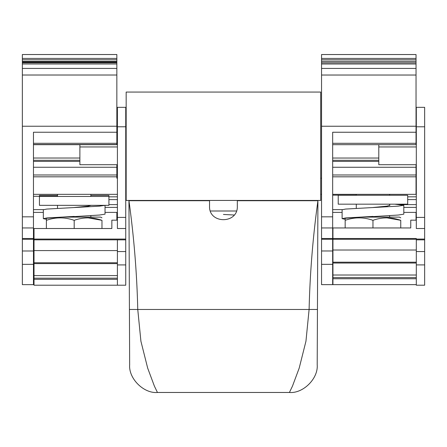 <?xml version="1.0" encoding="UTF-8"?>
<svg xmlns="http://www.w3.org/2000/svg" width="447" height="447" viewBox="0 0 447 447"><rect width="100%" height="100%" fill="white"/><g stroke="black" fill="none" stroke-linecap="round" stroke-linejoin="round"><path stroke-width="0.67" d="M126.166 194.328L125.741 194.328M117.405 194.328L33.469 194.328M126.166 178.208L125.741 178.208M117.405 178.208L116.846 178.208L116.846 164.708M39.442 196.272L39.442 195.406L57.507 195.406M90.858 195.406L108.923 195.406L108.923 196.825L117.405 196.825M126.166 92.06L126.166 200.44L320.7 200.44L320.7 92.06L126.166 92.06M321.549 178.208L320.7 178.208M332.663 174.978L416.034 174.978L416.034 176.816L332.663 176.816L416.034 176.811L416.034 194.328L332.663 194.328M321.549 194.328L320.7 194.328M389.633 195.272L389.633 194.328L389.633 195.272M416.034 58.428L416.034 54.54L321.549 54.54L321.549 58.428L416.034 58.428L416.034 144.688L332.663 144.688M416.034 174.978L416.034 164.714M416.313 217.393L424.65 217.393L424.65 107.341L416.313 107.341L416.313 228.506L424.65 228.506L424.65 285.197L416.313 285.197L424.65 285.197M407.698 196.825L416.313 196.825M403.809 207.386L416.313 207.386L403.809 207.386M416.313 220.17L410.754 220.17L410.754 227.953L332.942 227.953L332.942 238.514L416.313 238.514L416.313 285.197M332.942 238.514L332.942 250.018L416.313 250.018M332.942 250.018L332.942 262.199L416.313 262.199M332.942 262.199L332.942 275.022L416.313 275.022M332.942 275.022L332.942 277.609L416.313 277.609M332.942 277.609L332.942 284.644L416.313 284.644M416.313 239.067L424.65 239.067M424.65 217.393L424.65 228.506M424.65 126.792L416.313 126.792M416.034 220.17L416.034 212.386L403.809 212.386L403.809 207.52M342.111 212.386L332.663 212.386M332.942 266.3L332.663 266.3M332.663 195.16L356.287 195.16M321.549 284.644L332.663 284.644L332.663 238.502L321.549 238.502L321.549 284.644M416.034 126.238L321.549 126.238L321.549 227.942L332.663 227.942L332.663 238.502M321.549 227.942L321.549 238.502M416.034 132.245L332.663 132.245L332.663 227.942M378.793 144.688L378.793 146.951L416.313 146.951M378.793 146.951L378.793 164.714L416.313 164.714M416.034 143.062L416.313 143.062M332.663 160.289L378.793 160.289M416.034 137.106L416.313 137.106M332.663 158.031L378.793 158.031M416.034 139.822L416.313 139.822M321.549 126.238L321.549 68.436L416.034 68.436M321.549 68.436L321.549 63.988L416.034 63.988M321.549 63.988L321.549 58.428M389.633 217.113L389.633 215.583M389.633 205.542L389.633 204.162M345.168 219.226L345.168 218.292L360.243 217.113L399.489 217.113L400.752 217.84M364.836 217.113L398.288 215.035L403.809 214.163L403.809 205.268L394.746 204.162M345.168 219.293L342.111 218.639L345.62 217.957L372.96 216.409M372.96 195.272L407.698 195.272L407.698 204.162L338.223 204.162L338.223 195.272L372.96 195.272M342.111 218.639L342.111 209.749L345.62 209.062L398.288 206.14L403.809 205.268M372.96 207.52L386.878 206.14L389.913 205.268L389.633 205.005M345.168 218.292L345.168 220.321C354.404 217.063 363.668 217.063 372.96 220.321L372.932 220.31M372.96 227.953L372.96 220.321C382.196 217.063 391.455 217.063 400.752 220.321C400.752 217.069 400.752 217.069 400.752 220.321L386.856 217.84M400.752 220.321L400.752 227.953M345.168 220.321L345.168 227.953M90.858 217.113L90.858 215.588M90.858 196.451L90.858 194.328M46.393 219.231L46.393 218.298L61.468 217.113L100.72 217.113L101.977 217.845M66.061 217.113L99.519 215.035L105.034 214.163L105.034 205.341M46.393 219.293L43.331 218.644L46.846 217.963L74.185 216.415M74.185 196.451L108.923 196.451L108.923 205.341L39.442 205.341L39.442 196.451L74.185 196.451M43.331 218.644L43.331 209.749L46.846 209.067L99.519 206.145L105 205.341M74.185 207.52L88.104 206.145L91.121 205.341M46.393 218.298L46.393 220.326C55.624 217.069 64.888 217.069 74.185 220.326L74.157 220.315M74.185 228.512L74.185 220.326C83.421 217.069 92.685 217.069 101.977 220.326C101.977 217.074 101.977 217.074 101.977 220.326L88.081 217.845M101.977 220.326L101.977 228.512M46.393 220.326L46.393 228.512M116.846 126.233L22.35 126.233L22.35 58.417L116.846 58.417L116.846 54.528L22.35 54.528L22.35 58.417L116.846 58.417L116.846 144.688L33.469 144.688M22.35 68.425L116.846 68.425M22.35 284.65L33.469 284.655L33.469 238.508L22.35 238.508L22.35 284.65L33.469 284.65M22.35 126.233L22.35 238.508M22.35 227.948L33.469 227.948L33.469 238.508M116.846 132.239L33.469 132.239L33.469 227.948M22.35 63.988L116.846 63.988M79.884 144.688L79.884 164.708L117.405 164.708M79.884 146.946L117.405 146.946M116.846 143.062L117.405 143.062M33.469 160.289L79.884 160.289M33.469 158.026L79.884 158.026M116.846 137.1L117.405 137.1M117.405 217.393L125.741 217.393L125.741 107.336L117.405 107.336L117.405 228.512L125.741 228.512L125.741 285.208L117.405 285.208L117.405 264.915L125.741 264.915M125.741 217.393L125.741 228.512M117.405 220.175L111.845 220.175L111.845 228.512L34.022 228.512L34.022 239.843L117.405 239.843L117.405 264.915M34.022 239.843L34.022 250.583L117.405 250.583M34.022 250.583L34.022 262.763L117.405 262.763M34.022 262.763L34.022 275.587L117.405 275.587M34.022 275.587L34.022 278.174L117.405 278.174M34.022 278.174L34.022 285.208L117.405 285.208M34.022 239.072L125.741 239.072M116.846 220.175L116.846 212.392L105.034 212.392L105.034 207.52M105.034 207.386L117.405 207.386M125.741 126.786L117.405 126.786M33.469 196.272L57.507 196.272M43.331 212.392L33.469 212.392M34.022 266.311L33.469 266.311M116.846 139.816L117.405 139.816M33.469 176.816L116.846 176.816M237.323 200.44A13.896 13.896 0 0 1 237.329 200.72L237.329 206.279C238 224.126 208.866 224.126 209.537 206.279L209.537 200.72A13.896 13.896 0 0 1 209.542 200.44M301.194 200.44L301.244 200.72L237.329 200.72M317.918 200.72L317.202 364.802C318.365 378.531 303.133 393.69 289.416 392.472L292.461 386.147L299.183 368.149L305.949 341.24L309.106 309.469C309.961 273.206 312.9 236.96 317.918 200.72L301.244 200.72M209.537 200.72L128.948 200.72L129.664 364.802C128.501 378.531 143.733 393.69 157.45 392.472L289.416 392.472M128.948 200.72C133.966 236.96 136.905 273.206 137.76 309.469L140.917 341.24L147.683 368.149L154.405 386.147L157.45 392.472M145.621 200.72L145.672 200.44M210.364 211.001L236.502 211.001M223.433 214.443L234.228 215.024M407.698 199.602L416.313 199.602M400.411 204.609L416.313 204.609M416.313 264.903L424.65 264.903M416.313 251.555L424.65 251.555M416.313 239.849L424.65 239.849M332.942 239.279L416.313 239.279M332.942 278.749L416.313 278.749M342.246 209.609L332.663 209.609M332.942 251.572L332.663 251.572M321.549 284.638L332.663 284.638M321.549 264.345L332.663 264.345M321.549 250.979L332.663 250.979M321.549 239.274L332.663 239.274M321.549 216.823L332.663 216.823M332.663 161.378L378.793 161.378M332.663 167.267L416.034 167.267M332.663 143.308L416.034 143.308M321.549 75.029L416.034 75.029M321.549 62.82L416.034 62.82M321.549 61.451L416.034 61.451M321.549 59.82L416.034 59.82M22.35 75.018L116.846 75.018M22.35 59.809L116.846 59.809M22.35 61.44L116.846 61.44M22.35 264.35L33.469 264.35M22.35 250.985L33.469 250.985M22.35 239.279L33.469 239.279M22.35 216.829L33.469 216.829M33.469 174.978L116.846 174.978M33.469 167.262L116.846 167.262M33.469 143.303L116.846 143.303M22.35 62.094L116.846 62.094M33.469 161.378L79.884 161.378M117.405 251.56L125.741 251.56M117.405 239.855L125.741 239.855M34.022 279.314L117.405 279.314M108.923 199.608L117.405 199.608M108.923 204.609L117.405 204.609M43.471 209.609L33.469 209.609M34.022 251.577L33.469 251.577M33.469 144.521L116.846 144.521M22.35 62.82L116.846 62.82M317.448 309.469L129.423 309.469M332.942 263.043L416.313 263.043M332.663 250.627L332.942 250.398M332.663 242.844L332.942 243.079M356.287 208.324L356.287 204.162M356.287 195.272L356.287 194.328M57.507 208.33L57.507 205.341M57.507 196.451L57.507 194.328M34.022 263.607L117.405 263.607M33.469 250.633L34.022 250.136M33.469 242.85L34.022 243.352"/></g></svg>
